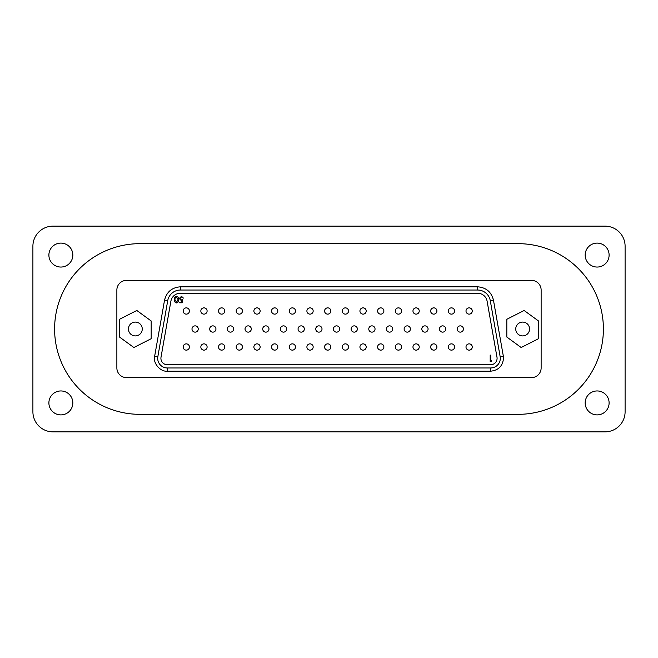 <?xml version="1.0" encoding="UTF-8"?>
<svg xmlns="http://www.w3.org/2000/svg" width="658" height="658" viewBox="0 0 658 658"><rect width="100%" height="100%" fill="white"/><g stroke="black" fill="none" stroke-linecap="round" stroke-linejoin="round"><path stroke-width="0.99" d="M597.135 243.106A11.976 11.976 0 0 0 585.168 255.074A11.976 11.976 0 0 0 597.135 267.049A11.976 11.976 0 0 0 609.111 255.074A11.976 11.976 0 0 0 597.135 243.106M60.865 243.106A11.976 11.976 0 0 0 48.889 255.074A11.976 11.976 0 0 0 60.865 267.049A11.976 11.976 0 0 0 72.832 255.074A11.976 11.976 0 0 0 60.865 243.106M597.135 390.951A11.976 11.976 0 0 0 585.168 402.926A11.976 11.976 0 0 0 597.135 414.894A11.976 11.976 0 0 0 609.111 402.926A11.976 11.976 0 0 0 597.135 390.951M60.865 390.951A11.976 11.976 0 0 0 48.889 402.926A11.976 11.976 0 0 0 60.865 414.894A11.976 11.976 0 0 0 72.832 402.926A11.976 11.976 0 0 0 60.865 390.951M52.985 226.146A20.085 20.085 0 0 0 32.9 246.24L32.9 411.76A20.085 20.085 0 0 0 52.985 431.854L605.015 431.854A20.085 20.085 0 0 0 625.1 411.76L625.1 246.24A20.085 20.085 0 0 0 605.015 226.146L52.985 226.146M518.068 414.334A85.334 85.334 0 0 0 603.402 329A85.334 85.334 0 0 0 518.068 243.666L139.932 243.666A85.334 85.334 0 0 0 54.598 329A85.334 85.334 0 0 0 139.932 414.334L518.068 414.334A85.334 85.334 0 0 0 603.402 329A85.334 85.334 0 0 0 518.068 243.666L139.932 243.666A85.334 85.334 0 0 0 54.598 329A85.334 85.334 0 0 0 139.932 414.334L518.068 414.334M516.489 332.134A6.909 6.909 0 0 0 525.783 335.161A6.909 6.909 0 0 0 528.81 325.866A6.909 6.909 0 0 0 519.516 322.839A6.909 6.909 0 0 0 516.489 332.134M506.825 337.044L521.169 347.514L538.483 338.714L538.483 320.956L524.13 310.486L506.825 319.286L506.825 337.044M129.19 332.134A6.909 6.909 0 0 0 138.484 335.161A6.909 6.909 0 0 0 141.511 325.866A6.909 6.909 0 0 0 132.217 322.839A6.909 6.909 0 0 0 129.19 332.134M119.517 337.044L133.87 347.514L151.175 338.714L151.175 320.956L136.831 310.486L119.517 319.286L119.517 337.044M500.154 356.652A9.64 9.64 0 0 1 490.654 367.97L167.346 367.97A9.64 9.64 0 0 1 157.846 356.652L167.724 300.657A12.856 12.856 0 0 1 180.382 290.03L477.618 290.03A12.856 12.856 0 0 1 490.276 300.657L500.154 356.652L503.321 356.093L493.442 300.097C491.329 291.897 486.056 287.472 477.618 286.814L180.382 286.814C171.944 287.472 166.671 291.897 164.558 300.097L154.679 356.093C152.631 362.903 160.281 372.017 167.346 371.186L490.654 371.186C498.41 370.364 502.696 366.078 503.51 358.33L503.321 356.093M497.086 358.33A6.432 6.432 0 0 1 490.654 364.754L167.346 364.754A6.432 6.432 0 0 1 161.013 357.212L170.891 301.208A9.64 9.64 0 0 1 180.382 293.246L477.618 293.246A9.64 9.64 0 0 1 487.109 301.208L496.987 357.212A6.432 6.432 0 0 1 497.086 358.33M531.491 280.39L126.509 280.39A9.64 9.64 0 0 0 116.869 290.03L116.869 367.97A9.64 9.64 0 0 0 126.509 377.61L531.491 377.61A9.64 9.64 0 0 0 541.131 367.97L541.131 290.03A9.64 9.64 0 0 0 531.491 280.39M176.525 302.943C178.121 302.524 178.828 301.413 178.639 299.612C178.82 297.827 178.112 296.717 176.525 296.297C174.913 296.709 174.181 297.811 174.345 299.612C174.181 301.422 174.913 302.532 176.525 302.943M490.194 361.472L491.37 361.472L491.748 360.823L490.769 360.823L490.769 355.114L490.194 355.114L490.194 361.472M179.527 302.129L179.527 302.779L182.126 302.779L182.776 299.62L181.378 299.941L179.856 298.551L181.46 296.947L183.417 298.082L181.493 296.297L179.289 298.526L181.279 300.591L182.019 300.467L181.682 302.129L179.527 302.129M189.43 311.004A3.134 3.134 0 0 1 186.296 314.137A3.134 3.134 0 0 1 183.163 311.004A3.134 3.134 0 0 1 186.296 307.87A3.134 3.134 0 0 1 189.43 311.004A3.134 3.134 0 0 1 186.296 314.137A3.134 3.134 0 0 1 183.163 311.004A3.134 3.134 0 0 1 186.296 307.87A3.134 3.134 0 0 1 189.43 311.004M207.106 311.004A3.134 3.134 0 0 1 203.972 314.137A3.134 3.134 0 0 1 200.838 311.004A3.134 3.134 0 0 1 203.972 307.87A3.134 3.134 0 0 1 207.106 311.004A3.134 3.134 0 0 1 203.972 314.137A3.134 3.134 0 0 1 200.838 311.004A3.134 3.134 0 0 1 203.972 307.87A3.134 3.134 0 0 1 207.106 311.004M224.781 311.004A3.134 3.134 0 0 1 221.647 314.137A3.134 3.134 0 0 1 218.514 311.004A3.134 3.134 0 0 1 221.647 307.87A3.134 3.134 0 0 1 224.781 311.004A3.134 3.134 0 0 1 221.647 314.137A3.134 3.134 0 0 1 218.514 311.004A3.134 3.134 0 0 1 221.647 307.87A3.134 3.134 0 0 1 224.781 311.004M242.457 311.004A3.134 3.134 0 0 1 239.323 314.137A3.134 3.134 0 0 1 236.189 311.004A3.134 3.134 0 0 1 239.323 307.87A3.134 3.134 0 0 1 242.457 311.004A3.134 3.134 0 0 1 239.323 314.137A3.134 3.134 0 0 1 236.189 311.004A3.134 3.134 0 0 1 239.323 307.87A3.134 3.134 0 0 1 242.457 311.004M260.14 311.004A3.134 3.134 0 0 1 257.007 314.137A3.134 3.134 0 0 1 253.873 311.004A3.134 3.134 0 0 1 257.007 307.87A3.134 3.134 0 0 1 260.14 311.004A3.134 3.134 0 0 1 257.007 314.137A3.134 3.134 0 0 1 253.873 311.004A3.134 3.134 0 0 1 257.007 307.87A3.134 3.134 0 0 1 260.14 311.004M277.816 311.004A3.134 3.134 0 0 1 274.682 314.137A3.134 3.134 0 0 1 271.548 311.004A3.134 3.134 0 0 1 274.682 307.87A3.134 3.134 0 0 1 277.816 311.004A3.134 3.134 0 0 1 274.682 314.137A3.134 3.134 0 0 1 271.548 311.004A3.134 3.134 0 0 1 274.682 307.87A3.134 3.134 0 0 1 277.816 311.004M295.491 311.004A3.134 3.134 0 0 1 292.358 314.137A3.134 3.134 0 0 1 289.224 311.004A3.134 3.134 0 0 1 292.358 307.87A3.134 3.134 0 0 1 295.491 311.004A3.134 3.134 0 0 1 292.358 314.137A3.134 3.134 0 0 1 289.224 311.004A3.134 3.134 0 0 1 292.358 307.87A3.134 3.134 0 0 1 295.491 311.004M313.167 311.004A3.134 3.134 0 0 1 310.033 314.137A3.134 3.134 0 0 1 306.899 311.004A3.134 3.134 0 0 1 310.033 307.87A3.134 3.134 0 0 1 313.167 311.004A3.134 3.134 0 0 1 310.033 314.137A3.134 3.134 0 0 1 306.899 311.004A3.134 3.134 0 0 1 310.033 307.87A3.134 3.134 0 0 1 313.167 311.004M330.851 311.004A3.134 3.134 0 0 1 327.717 314.137A3.134 3.134 0 0 1 324.583 311.004A3.134 3.134 0 0 1 327.717 307.87A3.134 3.134 0 0 1 330.851 311.004A3.134 3.134 0 0 1 327.717 314.137A3.134 3.134 0 0 1 324.583 311.004A3.134 3.134 0 0 1 327.717 307.87A3.134 3.134 0 0 1 330.851 311.004M348.526 311.004A3.134 3.134 0 0 1 345.392 314.137A3.134 3.134 0 0 1 342.259 311.004A3.134 3.134 0 0 1 345.392 307.87A3.134 3.134 0 0 1 348.526 311.004A3.134 3.134 0 0 1 345.392 314.137A3.134 3.134 0 0 1 342.259 311.004A3.134 3.134 0 0 1 345.392 307.87A3.134 3.134 0 0 1 348.526 311.004M366.202 311.004A3.134 3.134 0 0 1 363.068 314.137A3.134 3.134 0 0 1 359.934 311.004A3.134 3.134 0 0 1 363.068 307.87A3.134 3.134 0 0 1 366.202 311.004A3.134 3.134 0 0 1 363.068 314.137A3.134 3.134 0 0 1 359.934 311.004A3.134 3.134 0 0 1 363.068 307.87A3.134 3.134 0 0 1 366.202 311.004M383.877 311.004A3.134 3.134 0 0 1 380.743 314.137A3.134 3.134 0 0 1 377.61 311.004A3.134 3.134 0 0 1 380.743 307.87A3.134 3.134 0 0 1 383.877 311.004A3.134 3.134 0 0 1 380.743 314.137A3.134 3.134 0 0 1 377.61 311.004A3.134 3.134 0 0 1 380.743 307.87A3.134 3.134 0 0 1 383.877 311.004M401.561 311.004A3.134 3.134 0 0 1 398.427 314.137A3.134 3.134 0 0 1 395.294 311.004A3.134 3.134 0 0 1 398.427 307.87A3.134 3.134 0 0 1 401.561 311.004A3.134 3.134 0 0 1 398.427 314.137A3.134 3.134 0 0 1 395.294 311.004A3.134 3.134 0 0 1 398.427 307.87A3.134 3.134 0 0 1 401.561 311.004M419.236 311.004A3.134 3.134 0 0 1 416.103 314.137A3.134 3.134 0 0 1 412.969 311.004A3.134 3.134 0 0 1 416.103 307.87A3.134 3.134 0 0 1 419.236 311.004A3.134 3.134 0 0 1 416.103 314.137A3.134 3.134 0 0 1 412.969 311.004A3.134 3.134 0 0 1 416.103 307.87A3.134 3.134 0 0 1 419.236 311.004M436.912 311.004A3.134 3.134 0 0 1 433.778 314.137A3.134 3.134 0 0 1 430.645 311.004A3.134 3.134 0 0 1 433.778 307.87A3.134 3.134 0 0 1 436.912 311.004A3.134 3.134 0 0 1 433.778 314.137A3.134 3.134 0 0 1 430.645 311.004A3.134 3.134 0 0 1 433.778 307.87A3.134 3.134 0 0 1 436.912 311.004M454.588 311.004A3.134 3.134 0 0 1 451.454 314.137A3.134 3.134 0 0 1 448.32 311.004A3.134 3.134 0 0 1 451.454 307.87A3.134 3.134 0 0 1 454.588 311.004A3.134 3.134 0 0 1 451.454 314.137A3.134 3.134 0 0 1 448.32 311.004A3.134 3.134 0 0 1 451.454 307.87A3.134 3.134 0 0 1 454.588 311.004M463.429 329A3.134 3.134 0 0 1 460.296 332.134A3.134 3.134 0 0 1 457.162 329A3.134 3.134 0 0 1 460.296 325.866A3.134 3.134 0 0 1 463.429 329A3.134 3.134 0 0 1 460.296 332.134A3.134 3.134 0 0 1 457.162 329A3.134 3.134 0 0 1 460.296 325.866A3.134 3.134 0 0 1 463.429 329M472.271 346.996A3.134 3.134 0 0 1 469.138 350.13A3.134 3.134 0 0 1 466.004 346.996A3.134 3.134 0 0 1 469.138 343.863A3.134 3.134 0 0 1 472.271 346.996A3.134 3.134 0 0 1 469.138 350.13A3.134 3.134 0 0 1 466.004 346.996A3.134 3.134 0 0 1 469.138 343.863A3.134 3.134 0 0 1 472.271 346.996M472.271 311.004A3.134 3.134 0 0 1 469.138 314.137A3.134 3.134 0 0 1 466.004 311.004A3.134 3.134 0 0 1 469.138 307.87A3.134 3.134 0 0 1 472.271 311.004A3.134 3.134 0 0 1 469.138 314.137A3.134 3.134 0 0 1 466.004 311.004A3.134 3.134 0 0 1 469.138 307.87A3.134 3.134 0 0 1 472.271 311.004M454.588 346.996A3.134 3.134 0 0 1 451.454 350.13A3.134 3.134 0 0 1 448.32 346.996A3.134 3.134 0 0 1 451.454 343.863A3.134 3.134 0 0 1 454.588 346.996A3.134 3.134 0 0 1 451.454 350.13A3.134 3.134 0 0 1 448.32 346.996A3.134 3.134 0 0 1 451.454 343.863A3.134 3.134 0 0 1 454.588 346.996M436.912 346.996A3.134 3.134 0 0 1 433.778 350.13A3.134 3.134 0 0 1 430.645 346.996A3.134 3.134 0 0 1 433.778 343.863A3.134 3.134 0 0 1 436.912 346.996A3.134 3.134 0 0 1 433.778 350.13A3.134 3.134 0 0 1 430.645 346.996A3.134 3.134 0 0 1 433.778 343.863A3.134 3.134 0 0 1 436.912 346.996M419.236 346.996A3.134 3.134 0 0 1 416.103 350.13A3.134 3.134 0 0 1 412.969 346.996A3.134 3.134 0 0 1 416.103 343.863A3.134 3.134 0 0 1 419.236 346.996A3.134 3.134 0 0 1 416.103 350.13A3.134 3.134 0 0 1 412.969 346.996A3.134 3.134 0 0 1 416.103 343.863A3.134 3.134 0 0 1 419.236 346.996M401.561 346.996A3.134 3.134 0 0 1 398.427 350.13A3.134 3.134 0 0 1 395.294 346.996A3.134 3.134 0 0 1 398.427 343.863A3.134 3.134 0 0 1 401.561 346.996A3.134 3.134 0 0 1 398.427 350.13A3.134 3.134 0 0 1 395.294 346.996A3.134 3.134 0 0 1 398.427 343.863A3.134 3.134 0 0 1 401.561 346.996M383.877 346.996A3.134 3.134 0 0 1 380.743 350.13A3.134 3.134 0 0 1 377.61 346.996A3.134 3.134 0 0 1 380.743 343.863A3.134 3.134 0 0 1 383.877 346.996A3.134 3.134 0 0 1 380.743 350.13A3.134 3.134 0 0 1 377.61 346.996A3.134 3.134 0 0 1 380.743 343.863A3.134 3.134 0 0 1 383.877 346.996M366.202 346.996A3.134 3.134 0 0 1 363.068 350.13A3.134 3.134 0 0 1 359.934 346.996A3.134 3.134 0 0 1 363.068 343.863A3.134 3.134 0 0 1 366.202 346.996A3.134 3.134 0 0 1 363.068 350.13A3.134 3.134 0 0 1 359.934 346.996A3.134 3.134 0 0 1 363.068 343.863A3.134 3.134 0 0 1 366.202 346.996M348.526 346.996A3.134 3.134 0 0 1 345.392 350.13A3.134 3.134 0 0 1 342.259 346.996A3.134 3.134 0 0 1 345.392 343.863A3.134 3.134 0 0 1 348.526 346.996A3.134 3.134 0 0 1 345.392 350.13A3.134 3.134 0 0 1 342.259 346.996A3.134 3.134 0 0 1 345.392 343.863A3.134 3.134 0 0 1 348.526 346.996M330.851 346.996A3.134 3.134 0 0 1 327.717 350.13A3.134 3.134 0 0 1 324.583 346.996A3.134 3.134 0 0 1 327.717 343.863A3.134 3.134 0 0 1 330.851 346.996A3.134 3.134 0 0 1 327.717 350.13A3.134 3.134 0 0 1 324.583 346.996A3.134 3.134 0 0 1 327.717 343.863A3.134 3.134 0 0 1 330.851 346.996M313.167 346.996A3.134 3.134 0 0 1 310.033 350.13A3.134 3.134 0 0 1 306.899 346.996A3.134 3.134 0 0 1 310.033 343.863A3.134 3.134 0 0 1 313.167 346.996A3.134 3.134 0 0 1 310.033 350.13A3.134 3.134 0 0 1 306.899 346.996A3.134 3.134 0 0 1 310.033 343.863A3.134 3.134 0 0 1 313.167 346.996M295.491 346.996A3.134 3.134 0 0 1 292.358 350.13A3.134 3.134 0 0 1 289.224 346.996A3.134 3.134 0 0 1 292.358 343.863A3.134 3.134 0 0 1 295.491 346.996A3.134 3.134 0 0 1 292.358 350.13A3.134 3.134 0 0 1 289.224 346.996A3.134 3.134 0 0 1 292.358 343.863A3.134 3.134 0 0 1 295.491 346.996M277.816 346.996A3.134 3.134 0 0 1 274.682 350.13A3.134 3.134 0 0 1 271.548 346.996A3.134 3.134 0 0 1 274.682 343.863A3.134 3.134 0 0 1 277.816 346.996A3.134 3.134 0 0 1 274.682 350.13A3.134 3.134 0 0 1 271.548 346.996A3.134 3.134 0 0 1 274.682 343.863A3.134 3.134 0 0 1 277.816 346.996M260.14 346.996A3.134 3.134 0 0 1 257.007 350.13A3.134 3.134 0 0 1 253.873 346.996A3.134 3.134 0 0 1 257.007 343.863A3.134 3.134 0 0 1 260.14 346.996A3.134 3.134 0 0 1 257.007 350.13A3.134 3.134 0 0 1 253.873 346.996A3.134 3.134 0 0 1 257.007 343.863A3.134 3.134 0 0 1 260.14 346.996M242.457 346.996A3.134 3.134 0 0 1 239.323 350.13A3.134 3.134 0 0 1 236.189 346.996A3.134 3.134 0 0 1 239.323 343.863A3.134 3.134 0 0 1 242.457 346.996A3.134 3.134 0 0 1 239.323 350.13A3.134 3.134 0 0 1 236.189 346.996A3.134 3.134 0 0 1 239.323 343.863A3.134 3.134 0 0 1 242.457 346.996M224.781 346.996A3.134 3.134 0 0 1 221.647 350.13A3.134 3.134 0 0 1 218.514 346.996A3.134 3.134 0 0 1 221.647 343.863A3.134 3.134 0 0 1 224.781 346.996A3.134 3.134 0 0 1 221.647 350.13A3.134 3.134 0 0 1 218.514 346.996A3.134 3.134 0 0 1 221.647 343.863A3.134 3.134 0 0 1 224.781 346.996M207.106 346.996A3.134 3.134 0 0 1 203.972 350.13A3.134 3.134 0 0 1 200.838 346.996A3.134 3.134 0 0 1 203.972 343.863A3.134 3.134 0 0 1 207.106 346.996A3.134 3.134 0 0 1 203.972 350.13A3.134 3.134 0 0 1 200.838 346.996A3.134 3.134 0 0 1 203.972 343.863A3.134 3.134 0 0 1 207.106 346.996M189.43 346.996A3.134 3.134 0 0 1 186.296 350.13A3.134 3.134 0 0 1 183.163 346.996A3.134 3.134 0 0 1 186.296 343.863A3.134 3.134 0 0 1 189.43 346.996A3.134 3.134 0 0 1 186.296 350.13A3.134 3.134 0 0 1 183.163 346.996A3.134 3.134 0 0 1 186.296 343.863A3.134 3.134 0 0 1 189.43 346.996M445.754 329A3.134 3.134 0 0 1 442.62 332.134A3.134 3.134 0 0 1 439.486 329A3.134 3.134 0 0 1 442.62 325.866A3.134 3.134 0 0 1 445.754 329A3.134 3.134 0 0 1 442.62 332.134A3.134 3.134 0 0 1 439.486 329A3.134 3.134 0 0 1 442.62 325.866A3.134 3.134 0 0 1 445.754 329M428.078 329A3.134 3.134 0 0 1 424.945 332.134A3.134 3.134 0 0 1 421.811 329A3.134 3.134 0 0 1 424.945 325.866A3.134 3.134 0 0 1 428.078 329A3.134 3.134 0 0 1 424.945 332.134A3.134 3.134 0 0 1 421.811 329A3.134 3.134 0 0 1 424.945 325.866A3.134 3.134 0 0 1 428.078 329M410.395 329A3.134 3.134 0 0 1 407.261 332.134A3.134 3.134 0 0 1 404.127 329A3.134 3.134 0 0 1 407.261 325.866A3.134 3.134 0 0 1 410.395 329A3.134 3.134 0 0 1 407.261 332.134A3.134 3.134 0 0 1 404.127 329A3.134 3.134 0 0 1 407.261 325.866A3.134 3.134 0 0 1 410.395 329M392.719 329A3.134 3.134 0 0 1 389.585 332.134A3.134 3.134 0 0 1 386.452 329A3.134 3.134 0 0 1 389.585 325.866A3.134 3.134 0 0 1 392.719 329A3.134 3.134 0 0 1 389.585 332.134A3.134 3.134 0 0 1 386.452 329A3.134 3.134 0 0 1 389.585 325.866A3.134 3.134 0 0 1 392.719 329M375.044 329A3.134 3.134 0 0 1 371.91 332.134A3.134 3.134 0 0 1 368.776 329A3.134 3.134 0 0 1 371.91 325.866A3.134 3.134 0 0 1 375.044 329A3.134 3.134 0 0 1 371.91 332.134A3.134 3.134 0 0 1 368.776 329A3.134 3.134 0 0 1 371.91 325.866A3.134 3.134 0 0 1 375.044 329M357.368 329A3.134 3.134 0 0 1 354.234 332.134A3.134 3.134 0 0 1 351.101 329A3.134 3.134 0 0 1 354.234 325.866A3.134 3.134 0 0 1 357.368 329A3.134 3.134 0 0 1 354.234 332.134A3.134 3.134 0 0 1 351.101 329A3.134 3.134 0 0 1 354.234 325.866A3.134 3.134 0 0 1 357.368 329M339.684 329A3.134 3.134 0 0 1 336.551 332.134A3.134 3.134 0 0 1 333.417 329A3.134 3.134 0 0 1 336.551 325.866A3.134 3.134 0 0 1 339.684 329A3.134 3.134 0 0 1 336.551 332.134A3.134 3.134 0 0 1 333.417 329A3.134 3.134 0 0 1 336.551 325.866A3.134 3.134 0 0 1 339.684 329M322.009 329A3.134 3.134 0 0 1 318.875 332.134A3.134 3.134 0 0 1 315.741 329A3.134 3.134 0 0 1 318.875 325.866A3.134 3.134 0 0 1 322.009 329A3.134 3.134 0 0 1 318.875 332.134A3.134 3.134 0 0 1 315.741 329A3.134 3.134 0 0 1 318.875 325.866A3.134 3.134 0 0 1 322.009 329M304.333 329A3.134 3.134 0 0 1 301.2 332.134A3.134 3.134 0 0 1 298.066 329A3.134 3.134 0 0 1 301.2 325.866A3.134 3.134 0 0 1 304.333 329A3.134 3.134 0 0 1 301.2 332.134A3.134 3.134 0 0 1 298.066 329A3.134 3.134 0 0 1 301.2 325.866A3.134 3.134 0 0 1 304.333 329M286.658 329A3.134 3.134 0 0 1 283.524 332.134A3.134 3.134 0 0 1 280.39 329A3.134 3.134 0 0 1 283.524 325.866A3.134 3.134 0 0 1 286.658 329A3.134 3.134 0 0 1 283.524 332.134A3.134 3.134 0 0 1 280.39 329A3.134 3.134 0 0 1 283.524 325.866A3.134 3.134 0 0 1 286.658 329M268.974 329A3.134 3.134 0 0 1 265.84 332.134A3.134 3.134 0 0 1 262.707 329A3.134 3.134 0 0 1 265.84 325.866A3.134 3.134 0 0 1 268.974 329A3.134 3.134 0 0 1 265.84 332.134A3.134 3.134 0 0 1 262.707 329A3.134 3.134 0 0 1 265.84 325.866A3.134 3.134 0 0 1 268.974 329M251.298 329A3.134 3.134 0 0 1 248.165 332.134A3.134 3.134 0 0 1 245.031 329A3.134 3.134 0 0 1 248.165 325.866A3.134 3.134 0 0 1 251.298 329A3.134 3.134 0 0 1 248.165 332.134A3.134 3.134 0 0 1 245.031 329A3.134 3.134 0 0 1 248.165 325.866A3.134 3.134 0 0 1 251.298 329M233.623 329A3.134 3.134 0 0 1 230.489 332.134A3.134 3.134 0 0 1 227.355 329A3.134 3.134 0 0 1 230.489 325.866A3.134 3.134 0 0 1 233.623 329A3.134 3.134 0 0 1 230.489 332.134A3.134 3.134 0 0 1 227.355 329A3.134 3.134 0 0 1 230.489 325.866A3.134 3.134 0 0 1 233.623 329M215.947 329A3.134 3.134 0 0 1 212.814 332.134A3.134 3.134 0 0 1 209.68 329A3.134 3.134 0 0 1 212.814 325.866A3.134 3.134 0 0 1 215.947 329A3.134 3.134 0 0 1 212.814 332.134A3.134 3.134 0 0 1 209.68 329A3.134 3.134 0 0 1 212.814 325.866A3.134 3.134 0 0 1 215.947 329M198.264 329A3.134 3.134 0 0 1 195.13 332.134A3.134 3.134 0 0 1 191.996 329A3.134 3.134 0 0 1 195.13 325.866A3.134 3.134 0 0 1 198.264 329A3.134 3.134 0 0 1 195.13 332.134A3.134 3.134 0 0 1 191.996 329A3.134 3.134 0 0 1 195.13 325.866A3.134 3.134 0 0 1 198.264 329M178.071 299.62L176.508 302.293L174.913 299.62L175.151 298.033L176.508 296.947L178.071 299.62M167.724 300.657L164.558 300.097M180.382 286.814L180.382 290.03M477.618 286.814L477.618 290.03M493.442 300.097L490.276 300.657M490.654 371.186L490.654 367.97M167.346 371.186L167.346 367.97M154.679 356.093L157.846 356.652"/></g></svg>
